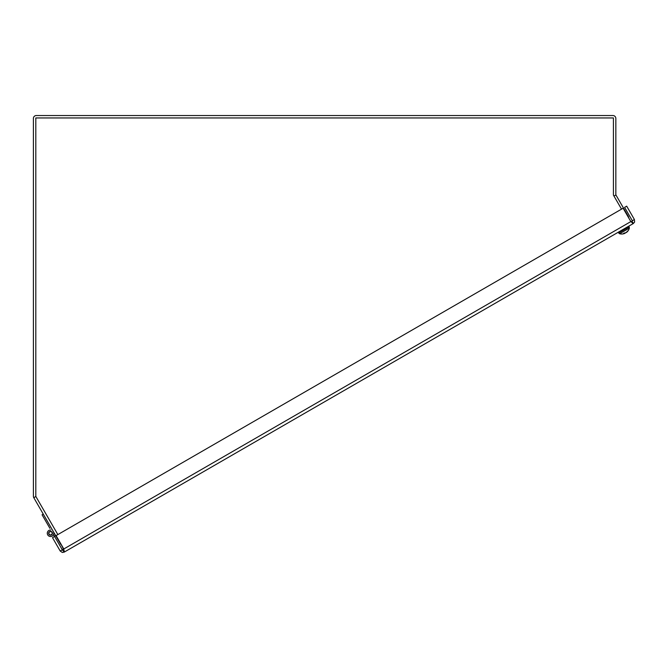 <?xml version="1.0" encoding="UTF-8"?>
<svg xmlns="http://www.w3.org/2000/svg" width="668" height="668" viewBox="0 0 668 668"><rect width="100%" height="100%" fill="white"/><g stroke="black" fill="none" stroke-linecap="round" stroke-linejoin="round"><path stroke-width="1" d="M628.688 217.868A2.922 2.922 0 0 0 628.296 216.407L615.904 194.939A0.509 0.509 0 0 1 615.838 194.689L615.838 118.461A2.922 2.922 0 0 0 612.907 115.531L36.322 115.531A2.922 2.922 0 0 0 33.4 118.461L33.4 496.24A2.922 2.922 0 0 0 33.792 497.702L60.496 543.961A2.922 2.922 0 0 0 61.481 544.979M613.416 194.689A2.922 2.922 0 0 0 613.458 195.165M64.303 551.042L64.22 552.11L62.316 549.831L54.592 536.462L52.505 537.673L60.22 551.042L62.316 552.469L64.22 552.11L63.794 548.979L56.079 535.611L623.119 208.224L630.842 221.592L633.339 223.521L632.387 223.079M60.796 543.785L63.493 549.146L60.22 551.042M63.794 548.979L63.009 550.014L63.794 548.979L630.842 221.592L632.128 221.434L632.32 220.741L624.597 207.372L626.693 206.161L634.408 219.53L634.6 222.06L633.339 223.521L64.22 552.11M632.32 220.741L634.408 219.53M630.842 221.592L632.128 221.434L633.339 223.521M57.857 534.584L35.813 496.407L35.813 117.952L613.416 117.952L613.416 195.098L621.532 209.142M626.693 232.113L626.91 232.072A7.899 7.248 -132.6 0 0 627.887 230.953L627.335 231.27A7.899 6.02 67.7 0 1 626.526 232.289L625.991 232.648A7.832 1.186 49.9 0 0 625.974 232.372A7.832 2.396 -109.5 0 1 625.774 232.773L625.223 233.04A7.899 3.073 -125.4 0 1 624.421 232.948L623.528 233.466A7.899 5.06 66.5 0 0 624.597 233.399L624.547 233.491A7.832 7.624 11.1 0 1 623.503 233.8A7.832 7.331 -90.5 0 0 624.488 233.516L624.288 233.583M627.052 229.45L629.373 228.105L629.214 226.92L618.668 233.007L619.62 233.742L629.373 228.105A7.916 7.916 0 0 1 626.709 232.247L626.684 232.214M624.396 232.99L624.547 233.491A7.916 7.916 0 0 1 619.62 233.742L618.234 232.247M625.465 232.957L625.974 232.606M624.672 233.366L625.231 233.04M43.261 514.093L42.076 514.778L49.908 528.346M53.373 531.619A3.265 3.265 0 0 1 51.561 536.354A3.265 3.265 0 0 1 47.303 533.607A3.265 3.265 0 0 1 50.868 530.008A3.265 3.265 0 0 0 49.532 536.354A3.265 3.265 0 0 0 53.523 534.6L54.592 536.462M48.906 534.2A1.904 1.904 0 0 1 50.551 531.352A1.904 1.904 0 0 1 52.196 534.2A1.904 1.904 0 0 1 48.906 534.2M55.661 535.577L54.475 536.262M48.973 533.682A1.628 1.628 0 0 1 50.968 531.678A1.628 1.628 0 0 1 51.703 534.408A1.628 1.628 0 0 1 48.973 533.682M35.872 496.499L33.792 497.702M615.904 194.939L613.975 196.058M627.277 231.328L627.811 231.019M623.595 233.449L624.471 232.948M619.62 233.742L618.668 233.007M629.214 226.92L628.78 226.16M624.705 233.391L624.513 232.973"/></g></svg>
